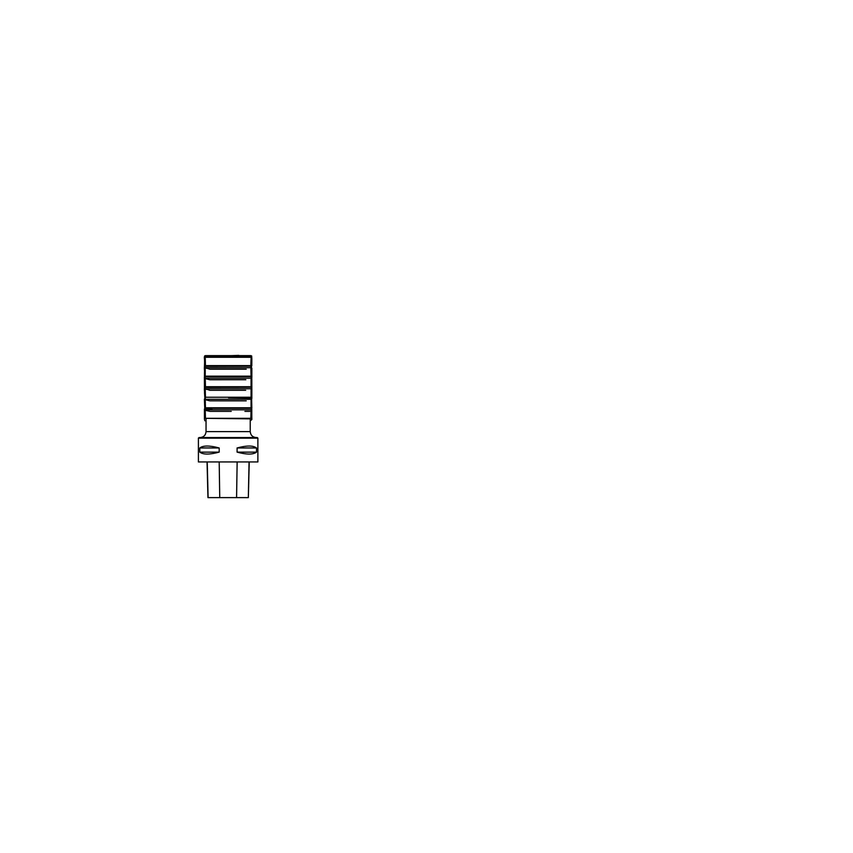 <?xml version="1.0" encoding="UTF-8"?>
<svg xmlns="http://www.w3.org/2000/svg" width="853" height="853" viewBox="0 0 853 853"><rect width="100%" height="100%" fill="white"/><g stroke="black" fill="none" stroke-linecap="round" stroke-linejoin="round"><path stroke-width="1.28" d="M257.873 438.154L198.408 438.154L198.408 461.942L257.873 461.942L257.873 438.154L257.275 437.557L199.005 437.557L198.408 438.154M256.497 447.964L256.497 452.133C253.17 454.692 246.698 454.692 237.091 452.133L237.091 447.964C246.698 445.405 253.17 445.405 256.497 447.964L237.091 447.964M219.189 447.964L219.189 452.133C209.582 454.692 203.121 454.692 199.794 452.133L199.794 447.964C203.121 445.405 209.582 445.405 219.189 447.964L199.794 447.964M249.652 356.309L206.17 356.309L249.652 356.309M205.221 357.29L205.445 365.638L250.835 365.638L251.07 357.29L205.221 357.29L206.17 356.309M251.059 367.696L205.221 367.696L205.221 378.231L251.059 378.231L250.835 365.638M250.121 356.309L251.07 357.29M205.445 376.173L250.835 376.173M250.835 386.708L205.445 386.708L205.221 388.765L251.059 388.765L251.059 378.231M205.445 386.708L205.221 378.231M250.835 397.242L205.445 397.242L205.221 399.3L251.059 399.3L251.059 388.765M205.445 397.242L205.221 388.765M250.835 407.777L205.445 407.777L205.221 409.845L251.059 409.845L251.059 399.3M205.445 407.777L205.221 399.3M256.188 437.557C252.573 437.205 250.601 435.222 250.238 431.618L250.238 418.855L205.445 418.322L250.835 418.322L251.059 409.845M205.445 418.322L205.221 409.845M207.226 461.942L208.111 497.619L248.34 497.619L249.065 461.942M199.794 452.133L219.189 452.133M237.091 452.133L256.497 452.133M211.896 356.255L244.395 356.255L212.13 356.309M208.889 356.309L204.773 355.797C203.91 357.332 204.709 359.273 204.549 360.915L204.709 364.54C204.965 365.628 204.325 367.248 205.232 368.038L204.699 355.861L249.556 355.616L247.391 356.309M206.042 418.855L206.042 431.618L250.238 431.618M219.743 497.619L219.189 461.942M236.58 497.619L237.145 461.942M205.445 365.638L205.221 367.696M250.238 418.855L250.835 418.322M206.042 431.618C205.69 435.222 203.707 437.205 200.092 437.557M248.34 497.619L249.236 461.942M207.951 497.619L207.055 461.942M244.15 356.309L245.174 356.309M209.625 355.626L249.95 355.616L209.625 355.626M208.175 355.616L250.846 355.616L208.175 355.616M251.049 368.069L251.806 365.606L251.838 358.825L251.646 355.925L250.867 355.616L205.402 355.616M204.773 355.797L204.453 366.79C203.888 368.443 206.031 368.006 207.471 368.432L209.838 369.189L246.24 369.189M244.374 356.255L212.098 356.255L238.797 355.381L210.147 356.309M249.183 355.616L206.565 355.616L249.183 355.616M205.594 355.616L206.703 355.616M205.392 397.786L204.411 399.14L204.816 410.208L210.009 411.37L231.248 411.37M228.561 397.786L251.624 398.084L251.816 408.171L251.049 410.24M244.918 411.37L251.017 411.37M250.803 366.161L204.869 366.289C203.835 367.878 204.763 370.138 204.507 371.951L204.453 377.634C204.347 378.327 204.645 378.657 205.338 378.625L209.87 379.745L245.813 379.734M250.889 366.161L251.859 368.304L251.827 377.655L251.049 378.615M206.042 420.881L204.848 420.753L204.464 419.218L204.421 409.067L205.392 408.331L250.867 408.331L251.763 408.811L251.827 419.537L250.238 420.881M205.296 409.216L211.907 408.971M250.654 376.706L205.338 376.695C205.306 376.45 204.016 377.282 204.411 378.22L204.453 388.168C203.995 389.576 206.181 389.043 207.823 389.586L209.795 390.279L245.675 390.279M205.392 376.706L237.422 376.695M250.889 376.695L251.699 377.09L251.827 379.82L251.827 388.2L251.049 389.16M250.089 387.241L204.912 387.358C203.835 388.669 204.763 390.855 204.507 392.732L204.965 399.673L209.881 400.825L246.229 400.835M250.889 387.241L251.859 388.755L251.827 398.511L251.049 399.694M222.217 387.241L224.275 387.241"/></g></svg>
